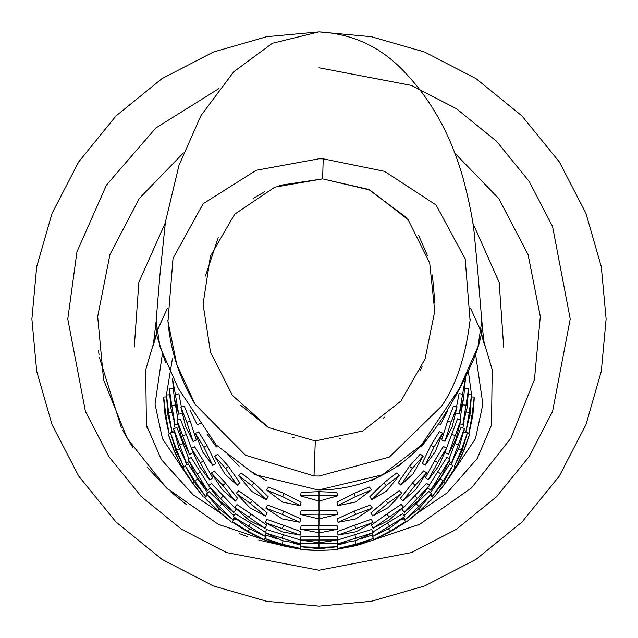 <?xml version="1.0" encoding="UTF-8"?>
<svg xmlns="http://www.w3.org/2000/svg" width="638" height="638" viewBox="0 0 638 638"><rect width="100%" height="100%" fill="white"/><g stroke="black" fill="none" stroke-linecap="round" stroke-linejoin="round"><path stroke-width="0.96" d="M338.092 522.307L337.327 518.822L354.242 511.158L370.383 504.985L372.281 508L355.868 518.861L338.092 522.307L355.653 514.427L372.281 508M371.802 499.634L386.205 485.566L399.404 475.31L386.58 491.093L371.802 499.634L369.825 496.675L383.821 482.918L396.764 472.941M293.137 543.289L300.801 544.892M282.132 544.198L300.53 548.536L282.403 545.131L264.754 538.496L282.132 544.198L283.12 540.753M264.961 535.872L265.727 536.223M248.038 531.287C269.515 542.22 269.515 542.428 248.038 531.917C227.766 518.901 227.766 518.694 248.038 531.287C269.515 542.22 269.515 542.428 248.038 531.917C227.766 518.901 227.766 518.694 248.038 531.287L249.386 528.918M233.444 518.766L234.114 519.268M217.869 510.544C236.283 525.808 236.212 525.919 217.678 510.863C200.818 493.9 200.882 493.796 217.869 510.544C236.283 525.808 236.212 525.919 217.678 510.863C200.818 493.9 200.882 493.796 217.869 510.544L219.352 508.933M206.393 493.844L232.766 519.651L218.667 508.271L206.393 493.844L209.184 491.579L233.955 515.703M265.185 522.53L266.891 519.396L283.543 525.241L300.809 531.614L300.163 535.13L282.092 531.829L265.185 522.53L300.163 535.13M318.841 529.229L337.797 529.205L319.502 532.842L300.458 529.245L318.841 529.229L318.848 525.656L337.103 525.704L337.797 529.205M234.585 507.234L236.969 504.57L251.205 514.124L266.708 525.122L265.081 528.312L249.139 520.345L234.585 507.234L265.081 528.312M233.237 516.597L264.818 536.191L248.365 528.304L233.237 516.597L235.494 513.805L265.28 532.14M319 548.696L319 547.412L337.59 546.718L319.12 548.696L300.522 546.742L318.984 547.412L318.984 543.823L337.063 543.169L337.59 546.718M306.926 550.012L319 550.522C295.131 549.206 295.131 549.174 319.008 550.411C342.893 549.166 342.901 549.206 319.024 550.522M337.191 546.918L337.51 549.286L331.01 550.02M282.227 545.681C305.69 550.315 305.738 550.211 282.371 545.362C259.499 538.392 259.451 538.496 282.227 545.681L282.371 545.123M402.809 500.902L400.353 498.31L412.451 483.006L423.696 470.82L426.639 472.846L415.753 489.593L402.809 500.902L415.194 485.295L426.639 472.846M425.211 465.246L422.236 463.276L430.881 445.356L439.319 431.687L442.589 433.122L435.1 452.023L425.211 465.246L434.031 447.047L442.589 433.122M300.378 540.019L300.976 536.486L337.183 536.462L337.781 539.987L319.072 542.786L300.378 540.019L337.781 539.987L371.603 529.46L373.166 532.682L355.733 540.617L337.661 543.895L373.166 532.682M373.07 528.224L371.436 525.034L386.931 513.997L401.142 504.427L403.535 507.09L389.013 520.225L373.07 528.224L403.535 507.09M338.004 535.099L337.35 531.582L354.616 525.186L371.268 519.292L372.991 522.426L356.092 531.765L338.004 535.099L372.991 522.426M372.696 515.951L370.893 512.864L385.591 500.463L399.316 490.654L401.844 493.174L388.143 507.681L372.696 515.951L387.824 503.254L401.844 493.174M264.985 532.762L300.49 543.919L282.435 540.673L264.985 532.762L266.532 529.532L300.386 540.003M400.831 485.103L398.24 482.655L409.476 466.234L420.195 454.144L423.217 456.05L413.145 473.755L400.831 485.103L412.315 468.388L423.217 456.05M174.246 450.548C184.191 471.825 184.023 471.665 173.751 450.069C165.984 427.915 166.151 428.074 174.246 450.548C184.191 471.825 184.023 471.665 173.751 450.069C165.984 427.915 166.151 428.074 174.246 450.548L175.617 449.989M185.514 461.8L186.822 464.703M176.63 450.093L183.88 467.072L175.873 450.651L170.506 432.859L176.63 450.093L179.972 448.793M195.348 433.33L198.625 431.886L207.063 445.547L215.748 463.451L212.765 465.429L202.876 452.222L195.348 433.33L203.921 447.238L212.765 465.429M191.36 448.291L194.614 446.791L203.418 460.963L212.701 477.934L209.798 480.023L199.375 466.442L191.36 448.291L200.316 462.749L209.798 480.023M176.973 419.971L189.494 454.408L181.958 439.127L176.973 419.971L180.434 419.062L191.432 448.259M173.512 428.576L186.424 462.981L178.688 447.158L173.512 428.576L176.981 427.675L188.808 458.754M216.386 446.959L206.935 434.007M200.555 423.321L197.27 424.725L190.06 410.457M266.532 480.797L252.257 472.024M239.186 466.155L227.702 454.679M175.362 394.451L178.72 414.206L174.302 398.168L172.419 378.19L175.362 394.451L178.887 393.821L181.383 406.948M180.889 407.084L184.35 406.159L190.276 421.208L196.337 440.037L193.075 441.504L185.698 426.702L180.889 407.084L186.902 422.404L193.075 441.504M174.262 397.929L178.026 419.692M171.797 405.553L175.099 424.86L170.88 408.232L169.301 388.662L171.797 405.553L175.338 404.986M173.855 421.702L175.115 428.162M168.639 412.547L171.933 431.304L167.818 413.95L166.47 394.954L168.639 412.547L172.188 412.012M208.586 485.622L233.819 512.561L220.23 501.237L208.586 485.622L211.457 483.476L234.864 508M236.004 509.411L233.819 512.561M187.963 459.169L207.39 490.375L196.544 476.562L187.963 459.169L191.185 457.598L208.817 485.446M236.18 493.302L238.7 490.774L252.465 500.583L267.186 512.944L265.384 516.03L249.905 507.776L236.18 493.302L250.24 503.374L265.384 516.03M211.385 473.037L214.328 471.004L225.581 483.165L237.735 498.453L235.278 501.053L222.327 489.785L211.385 473.037L222.845 485.462L235.278 501.053M337.813 505.687L336.96 502.242L353.851 493.445L369.418 487.001L371.468 489.92L355.43 502.05L337.813 505.687L355.39 496.651L371.468 489.92M265.791 508.095L267.681 505.065L283.822 511.197L300.657 518.798L299.9 522.283L282.163 518.893L265.791 508.095L282.419 514.475L299.9 522.283M319.104 514.172L337.63 514.372L318.904 518.917L300.211 514.356L319.104 514.172L319.096 510.615L336.824 510.91L337.63 514.372M266.509 490L268.542 487.073L284.133 493.485L301.064 502.265L300.227 505.711L282.61 502.114L266.509 490L282.61 496.691L300.227 505.711M300.211 514.356L301.016 510.886L319 510.615L319 495.208L337.685 495.83L319 501.069L300.346 495.854L319.016 495.208L319.016 491.667L336.84 492.384L337.685 495.83M214.719 456.234L217.733 454.32L228.476 466.402L239.76 482.799L237.176 485.255L224.847 473.938L214.719 456.234L225.637 468.555L237.176 485.255M238.516 475.43L241.172 473.045L254.076 482.966L268.167 496.739L266.19 499.698L251.436 491.22L238.516 475.43L251.699 485.614L266.19 499.698M185.108 465.588L194.781 480.908L205.484 496.236L194.159 482.041L185.108 465.588L188.298 463.946L197.78 478.939L207.597 492.871M206.768 495.152L204.184 497.648M192.851 483.245C207.406 501.97 207.286 501.954 192.493 483.197C179.804 463.148 179.924 463.164 192.851 483.245C207.406 501.97 207.286 501.954 192.493 483.197C179.804 463.148 179.924 463.164 192.851 483.245L194.287 482.232M430.53 500.678L433.497 497.488M420.107 510.528C437.062 493.772 437.126 493.884 420.275 510.863C401.741 525.927 401.685 525.816 420.107 510.528C437.062 493.772 437.126 493.884 420.275 510.863C401.741 525.927 401.685 525.816 420.107 510.528L418.624 508.909M449.2 458.57L460.979 427.516L464.448 428.417L459.288 447.007L451.568 462.837L464.448 428.417M430.435 492.751L440.22 478.851L449.67 463.858L452.86 465.493L443.825 481.969L432.516 496.173L443.211 480.821L452.86 465.493M446.576 448.035L457.526 418.831L460.995 419.74L456.034 438.904L448.522 454.192L460.995 419.74M462.582 394.22L465.509 377.959L463.651 397.921L459.24 413.974L462.582 394.22L459.057 393.598L456.569 406.733M469.297 412.427L471.45 394.85L470.11 413.855L466.011 431.2L469.297 412.427L465.748 411.893M463.914 431.934L467.415 432.835L462.048 450.635L454.057 467.048L461.306 450.045L467.415 432.835M471.546 396.98L474.114 397.059L472.846 415.45C467.981 438.657 467.734 438.625 472.096 415.37C474.68 391.812 474.927 391.836 472.846 415.45L468.723 433.425L467.423 433.074M463.627 450.627C471.737 428.178 471.897 428.026 464.113 450.165C453.833 471.769 453.666 471.921 463.627 450.627C471.737 428.178 471.897 428.026 464.113 450.165C453.833 471.769 453.666 471.921 463.627 450.627L462.263 450.069M459.942 419.461L463.666 397.825M465.014 388.255L468.627 388.446L467.064 408.025L462.869 424.661L468.627 388.446M453.586 470.397L455.66 466.888M445.061 483.261C457.972 463.196 458.092 463.188 445.396 483.237C430.602 501.994 430.49 502.002 445.061 483.261C457.972 463.196 458.092 463.188 445.396 483.237C430.602 501.994 430.49 502.002 445.061 483.261L443.633 482.256M355.757 545.681C378.517 538.504 378.454 538.4 355.573 545.37C332.207 550.211 332.27 550.323 355.757 545.681L355.605 545.123M403.232 507.888L426.607 483.301L429.478 485.438L417.874 501.077L404.293 512.434L429.478 485.438M428.257 479.832L425.347 477.742L434.606 460.756L443.386 446.568L446.64 448.067L438.665 466.226L428.257 479.832L437.708 462.534L446.64 448.067M359.976 539.198L371.914 535.154L373.342 538.448L355.661 545.107L337.542 548.52L355.996 544.158L373.342 538.448M372.863 532.06L402.61 513.702L404.867 516.485L389.714 528.24L373.238 536.159L404.867 516.485M392.809 530.274L405.672 522.179M401.749 519.651L403.447 518.622L405.585 521.501M390.009 531.255C410.25 518.654 410.242 518.869 389.978 531.893C368.509 542.42 368.517 542.204 390.009 531.255C410.25 518.654 410.242 518.869 389.978 531.893C368.509 542.42 368.517 542.204 390.009 531.255L388.654 528.886M429.246 485.271L446.823 457.422L450.045 458.985L441.496 476.387L430.674 490.223L450.045 458.985M404.149 515.592L428.848 491.475L431.639 493.724L419.389 508.183L405.297 519.579L431.639 493.724M444.901 441.297L441.64 439.829L447.669 421L453.586 405.943L457.055 406.861L452.262 426.471L444.901 441.297L451.042 422.189L457.055 406.861M172.651 432.285L172.443 431.168M170.49 433.019L169.182 433.369L165.067 415.378C162.993 391.78 163.24 391.764 165.816 415.338C170.171 438.577 169.915 438.593 165.067 415.378L163.799 397.003L166.374 396.924M306.423 549.972L300.522 549.294L300.833 546.91M406.239 217.399L368.573 189.414L322.629 178.871L274.803 187.149L234.688 214.185L210.436 256.133L203.059 304.127L210.484 352.128L232.455 395.44L268.622 427.58L315.3 440.922L362.759 430.985L400.903 401.095L425.099 358.891L434.725 311.256L429.717 263.103L408.113 219.639L369.904 190.02L322.629 178.871L279.651 185.355M264.587 191.751L253.374 198.322M218.228 237.607L205.444 276.071M240.59 405.226L268.255 427.372M292.667 437.469L294.293 437.899M606.1 319L601.307 371.244L585.939 424.677L559.303 476.108L522.012 522.012L476.108 559.303L424.677 585.939L371.244 601.307L319 606.1L266.756 601.307L213.323 585.939L161.892 559.303L115.988 522.012L78.697 476.108L52.061 424.677L36.693 371.244L31.9 319L36.693 266.756L52.061 213.323L78.697 161.892L115.988 115.988L161.892 78.697L213.323 52.061L266.756 36.693L319 31.9L371.244 36.693L424.677 52.061L476.108 78.697L522.012 115.988L559.303 161.892L585.939 213.323L601.307 266.756L606.1 319M165.282 222.909L138.861 282.243L134.275 347.032M258.765 540.051L278.216 544.581L218.244 524.276L166.478 487.903L127.177 438.378L103.571 379.658L97.678 316.608L109.967 254.466L139.379 198.37L183.425 152.913M323.227 158.846L384.547 171.343L436.041 204.973L465.158 258.773L470.062 320.428C465.652 356.49 456.154 385.073 441.584 406.167L389.332 457.095L319 476.044L314 475.948L245.431 455.213L195.108 404.317L176.71 364.306L167.969 321.281L173.042 258.223L203.139 203.753L256.213 170.266L319 158.79L323.227 158.846L322.629 178.871M503.693 347.239L499.171 282.379L472.766 222.973M319 489.864L382.457 474.808L421.359 445.101L459.328 388.662L477.958 346.673L481.802 321.058C483.038 329.368 480.494 341.697 474.178 358.046L472.28 362.48C468.428 370.255 462.654 385.918 442.118 418.648C425.147 444.112 391.453 488.461 319 490.144L255.136 474.688L216.162 444.917L178.393 388.606L159.947 346.713L156.135 321.089L155.967 326.664L157.092 336.505L165.569 362.488M481.363 333.243L492.193 369.625L491.515 425.131L477.168 458.61L447.142 492.871L419.022 511.971M264.754 538.496L266.174 535.202L278.088 539.222M169.301 388.662L172.922 388.494M170.506 432.859L174.022 431.974M232.439 521.541L234.569 518.654L236.307 519.707M172.412 358.771L166.087 396.932M300.522 546.742L301.048 543.193L318.984 543.823L319 540.33M300.458 529.245L301.144 525.736L318.848 525.656M300.346 495.854L301.192 492.4L319.016 491.667M471.841 396.988L468.316 371.069M403.902 519.228L404.612 518.694M451.146 464.616L452.454 461.705M433.712 497.688L431.224 495.08L430.849 495.503M372.361 536.183L373.094 535.84M337.319 544.868L345.038 543.249M404.293 512.434L402.123 509.26M465.261 432.261L465.493 431.065M462.837 428.002L464.097 421.535M147.242 428.257L146.405 425.147L145.719 369.753L156.549 333.307M454.742 153.04L498.749 198.538L528.073 254.586L540.314 316.592L534.445 379.514L510.886 438.226L471.578 487.839L419.788 524.253L359.808 544.565M189.143 478.309L162.451 438.697L155.042 404.181L162.291 354.505M475.613 354.417L482.878 404.101L475.454 438.721L448.801 478.277M339.544 438.856L340.572 438.633M383.414 418.097L384.746 417.037M420.067 370.949L422.061 366.507M434.925 303.297L432.397 274.922M427.372 255.359L418.608 235.31M247.249 536.486L239.641 533.743M186.224 504.459L170.801 491.866M167.028 488.421L147.33 467.391M132.983 447.812L122.823 430.522M121.411 427.803L99.408 357.623M99.065 355.007L98.531 350.286M381.093 475.733L371.444 480.701M182.197 466.793L184.438 470.589M406.318 459.392L398.726 466.011M447.852 410.25L440.635 424.533L438.689 423.696M204.399 497.465L207.605 500.894M232.288 522.187L245.327 530.361M430.451 434.749L421.487 446.791M355.653 514.427L354.242 511.158M386.205 485.566L383.821 482.918M219.097 506.731L221.617 504.187M282.299 528.591L283.543 525.241M249.139 517.043L251.205 514.124M248.509 526.43L250.423 523.399M415.194 485.295L412.451 483.006M434.031 447.047L430.881 445.356M356.028 538.44L354.919 535.035M389.005 516.916L386.931 513.997M355.86 528.535L354.616 525.186M387.824 503.254L385.591 500.463M282.132 538.496L283.232 535.083M319.104 540.33L319.096 536.749M412.315 468.388L409.476 466.234M203.921 447.238L207.063 445.547M200.316 462.749L203.418 460.963M182.923 435.794L186.288 434.574M179.485 445.037L182.843 443.785M186.902 422.404L190.276 421.208M220.764 498.366L223.396 495.933M197.238 473.986L200.292 472.104M250.24 503.374L252.465 500.583M222.845 485.462L225.581 483.165M355.39 496.651L353.851 493.445M282.419 514.475L283.822 511.197M282.61 496.691L284.133 493.485M225.637 468.555L228.476 466.402M251.699 485.614L254.076 482.966M194.781 480.908L197.78 478.939M458.491 444.869L455.133 443.625M443.211 480.821L440.22 478.851M455.061 435.571L451.688 434.358M461.306 450.045L457.956 448.745M472.096 415.37L469.927 415.051M466.155 405.337L462.614 404.771M417.324 498.198L414.692 495.774M437.708 462.534L434.606 460.756M355.996 544.158L355.007 540.713M389.611 526.342L387.697 523.312M440.802 473.811L437.748 471.937M418.967 506.628L416.439 504.084M451.042 422.189L447.669 421M165.816 415.338L167.985 415.019M319 536.749L319 529.229M331.593 549.964L319.008 550.411M319 525.656L319 514.172M219.025 88.538L155.808 128.015L106.482 185.044L76.951 251.779L67.787 319L85.428 411.47L108.739 456.465L141.365 496.635L181.535 529.261L226.53 552.572L319 570.212L411.47 552.572L456.465 529.261L496.635 496.635L529.261 456.465L552.572 411.47L570.212 319L552.572 226.53L529.261 181.535L496.635 141.365L456.465 108.739L411.47 85.428L319 67.787M314 475.948L315.3 440.922M396.748 472.933L399.404 475.31M300.761 546.878L300.53 548.536M265.169 538.791L264.77 539.756M232.607 521.74L232.192 522.323M234.194 517.801L232.766 519.651M266.301 532.921L264.818 536.191M300.538 548.497L300.474 549.023M301.048 540.378L300.49 543.919M183.266 466.195L182.013 466.896M185.307 466.322L183.88 467.072M192.724 452.868L189.494 454.408M188.736 461.824L186.424 462.981M182.189 413.296L178.72 414.206M177.516 424.23L175.099 424.86M173.775 430.817L171.933 431.304M210.213 488.166L207.39 490.375M206.983 494.968L205.484 496.236M430.459 495.16L433.162 497.52M467.861 394.707L471.45 394.85M468.994 432.771L469.887 433.027M454.057 467.048L455.022 467.606M372.975 539.062L373.294 539.884M470.732 308.585L479.481 327.868L484.665 345.565C483.572 341.721 481.363 317.86 478.029 273.997L474.281 233.843C472.894 219.6 469.097 200.771 462.869 177.356C454.081 146.963 438.075 106.466 403.288 70.698C380.128 46.59 352.04 33.654 319 31.9L272.45 43.248L233.715 71.799L200.978 115.598L178.999 165.29L165.417 222.04L159.715 277.179L156.111 321.321M470.062 320.428L470.174 319.112M167.244 308.529L158.32 328.235L153.256 345.573L156.111 321.337M167.882 320.236L167.969 321.281C169.66 341.745 175.49 371.539 195.116 404.325M218.954 511.995L193.107 494.785L161.374 459.631L146.405 425.147M403.878 517.737L405.297 519.579M427.843 488.022L430.674 490.223M372.863 538.783L373.254 539.748M372.09 533.631L373.238 536.159M337.311 546.878L337.542 548.52M337.215 546.91L337.486 549.023M460.445 424.031L462.869 424.661M454.599 466.29L455.851 466.992M464.177 430.722L466.011 431.2M455.771 413.065L459.24 413.974M445.284 452.661L448.522 454.192M431.025 494.913L432.516 496.173M449.264 461.681L451.568 462.837M405.361 521.748L405.768 522.323M183.832 467.048L182.875 467.574M170.059 394.81L166.47 394.954M168.895 432.66L167.993 432.915M337.103 540.354L337.661 543.895M207.494 495.176L204.79 497.536"/></g></svg>
